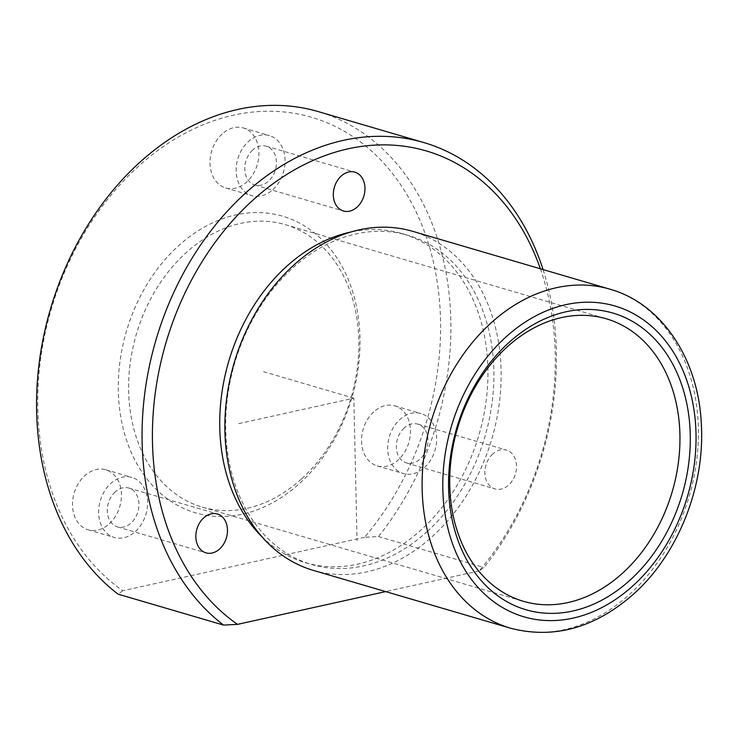 <?xml version="1.0" encoding="UTF-8"?>
<svg xmlns="http://www.w3.org/2000/svg" width="738" height="738" viewBox="0 0 738 738"><rect width="100%" height="100%" fill="white"/><g stroke="black" fill="none" stroke-linecap="round" stroke-linejoin="round"><path stroke-width="0.55" stroke-dasharray="3.69 2.77" d="M135.451 531.443A31.282 23.791 106.3 0 0 147.517 500.493A31.282 23.791 106.3 0 0 131.927 477.44A31.282 23.791 106.3 0 0 110.801 483.482A31.282 23.791 106.3 0 0 98.735 514.432A31.282 23.791 106.3 0 0 114.325 537.476A31.282 23.791 106.3 0 0 135.451 531.443M115.146 491.951A20.24 15.397 106.3 0 0 107.351 511.969A20.24 15.397 106.3 0 0 117.434 526.886A20.24 15.397 106.3 0 0 131.106 522.974A20.24 15.397 106.3 0 0 138.91 502.947A20.24 15.397 106.3 0 0 128.827 488.039A20.24 15.397 106.3 0 0 115.146 491.951M540.373 268.78A257.627 195.893 106.3 0 1 479.193 570.917L483.971 567.494A264.979 201.492 106.3 0 0 543.076 269.573M364.517 537.282L122.84 590.732A257.627 195.893 106.3 0 1 137.628 167.074A257.627 195.893 106.3 0 1 405.457 192.166A257.627 195.893 106.3 0 1 364.517 537.282L378.465 536.554A264.979 201.492 106.3 0 0 318.309 111.613M378.465 536.554L483.971 567.494M122.84 590.732L118.062 594.145M300.062 483.012A154.574 117.536 106.3 0 0 343.567 269.361A154.574 117.536 106.3 0 0 178.236 246.058A154.574 117.536 106.3 0 0 134.731 459.709A154.574 117.536 106.3 0 0 300.062 483.012M301.75 478.713A147.213 111.945 106.3 0 0 358.502 333.069A147.213 111.945 106.3 0 0 285.163 224.62A147.213 111.945 106.3 0 0 185.727 253.051A147.213 111.945 106.3 0 0 128.975 398.695A147.213 111.945 106.3 0 0 202.313 507.144A147.213 111.945 106.3 0 0 301.75 478.713M313.29 570.373A176.659 134.325 106.3 0 0 432.616 536.258A176.659 134.325 106.3 0 0 500.715 361.491A176.659 134.325 106.3 0 0 412.717 231.345M427.376 531.369A171.502 130.414 106.3 0 0 493.491 361.694A171.502 130.414 106.3 0 0 408.059 235.348A171.502 130.414 106.3 0 0 292.211 268.466A171.502 130.414 106.3 0 0 226.096 438.141A171.502 130.414 106.3 0 0 311.528 564.487A171.502 130.414 106.3 0 0 427.376 531.369M261.704 536.526A171.502 130.414 106.3 0 0 305.569 562.743A171.502 130.414 106.3 0 0 421.416 529.616A171.502 130.414 106.3 0 0 487.523 359.95A171.502 130.414 106.3 0 0 402.09 233.595A171.502 130.414 106.3 0 0 351.02 231.972M479.193 570.917L385.66 591.599M109.307 523.768A31.282 23.791 106.3 0 0 121.364 492.818A31.282 23.791 106.3 0 0 105.783 469.774A31.282 23.791 106.3 0 0 84.649 475.816A31.282 23.791 106.3 0 0 72.592 506.766A31.282 23.791 106.3 0 0 88.173 529.81A31.282 23.791 106.3 0 0 109.307 523.768M373.686 411.896A31.282 23.791 106.3 0 0 361.62 442.846A31.282 23.791 106.3 0 0 377.21 465.89A31.282 23.791 106.3 0 0 398.336 459.848A31.282 23.791 106.3 0 0 410.393 428.898A31.282 23.791 106.3 0 0 394.812 405.854A31.282 23.791 106.3 0 0 373.686 411.896M222.138 133.965A31.282 23.791 106.3 0 0 210.072 164.915A31.282 23.791 106.3 0 0 225.662 187.959A31.282 23.791 106.3 0 0 246.787 181.926A31.282 23.791 106.3 0 0 258.853 150.976A31.282 23.791 106.3 0 0 243.263 127.923A31.282 23.791 106.3 0 0 222.138 133.965M492.716 453.99A20.24 15.397 106.3 0 0 484.912 474.017A20.24 15.397 106.3 0 0 494.995 488.925A20.24 15.397 106.3 0 0 508.666 485.023A20.24 15.397 106.3 0 0 516.471 464.995A20.24 15.397 106.3 0 0 506.388 450.079A20.24 15.397 106.3 0 0 492.716 453.99M272.94 189.592A31.282 23.791 106.3 0 0 284.997 158.642A31.282 23.791 106.3 0 0 269.416 135.598A31.282 23.791 106.3 0 0 248.282 141.631A31.282 23.791 106.3 0 0 236.225 172.581A31.282 23.791 106.3 0 0 251.806 195.635A31.282 23.791 106.3 0 0 272.94 189.592M252.636 150.1A20.24 15.397 106.3 0 0 244.831 170.127A20.24 15.397 106.3 0 0 254.914 185.035A20.24 15.397 106.3 0 0 268.586 181.124A20.24 15.397 106.3 0 0 276.39 161.105A20.24 15.397 106.3 0 0 266.307 146.189A20.24 15.397 106.3 0 0 252.636 150.1M424.488 467.514A31.282 23.791 106.3 0 0 436.545 436.573A31.282 23.791 106.3 0 0 420.964 413.52A31.282 23.791 106.3 0 0 399.83 419.562A31.282 23.791 106.3 0 0 387.773 450.512A31.282 23.791 106.3 0 0 403.354 473.556A31.282 23.791 106.3 0 0 424.488 467.514M404.184 428.022A20.24 15.397 106.3 0 0 396.38 448.049A20.24 15.397 106.3 0 0 406.463 462.966A20.24 15.397 106.3 0 0 420.134 459.054A20.24 15.397 106.3 0 0 427.939 439.027A20.24 15.397 106.3 0 0 417.856 424.119A20.24 15.397 106.3 0 0 404.184 428.022M238.743 423.621L353.834 398.169L357.063 540.65M353.834 398.169L262.082 371.26M510.539 628.222A176.659 134.325 106.3 0 0 629.865 594.108A176.659 134.325 106.3 0 0 697.964 419.341A176.659 134.325 106.3 0 0 609.966 289.195M128.827 488.039L217.359 513.999M117.434 526.886L205.967 552.854M285.163 224.62L606.267 318.788M202.313 507.144L523.408 601.313M402.09 233.595L408.059 235.348M305.569 562.743L311.528 564.487M105.783 469.774L131.927 477.44M88.173 529.81L114.325 537.476M225.662 187.959L251.806 195.635M243.263 127.923L269.416 135.598M266.307 146.189L354.84 172.157M254.914 185.035L343.447 211.003M377.21 465.89L403.354 473.556M394.812 405.854L420.964 413.52M417.856 424.119L506.388 450.079M406.463 462.966L494.995 488.925"/><path stroke-width="1.11" d="M219.638 548.943A20.24 15.397 106.3 0 0 227.442 528.915A20.24 15.397 106.3 0 0 217.359 513.999A20.24 15.397 106.3 0 0 203.679 517.91A20.24 15.397 106.3 0 0 195.874 537.937A20.24 15.397 106.3 0 0 205.967 552.854A20.24 15.397 106.3 0 0 219.638 548.943M543.076 269.573A264.979 201.492 106.3 0 0 423.815 142.554A264.979 201.492 106.3 0 0 244.822 193.725A264.979 201.492 106.3 0 0 223.568 625.086L237.516 624.366A257.627 195.893 106.3 0 1 252.313 200.708A257.627 195.893 106.3 0 1 540.373 268.78M423.815 142.554L318.309 111.613A264.979 201.492 106.3 0 0 139.316 162.784A264.979 201.492 106.3 0 0 118.062 594.145L223.568 625.086M622.854 572.891A147.213 111.945 106.3 0 0 679.597 427.247A147.213 111.945 106.3 0 0 606.267 318.788A147.213 111.945 106.3 0 0 506.831 347.22A147.213 111.945 106.3 0 0 450.079 492.864A147.213 111.945 106.3 0 0 523.408 601.313A147.213 111.945 106.3 0 0 622.854 572.891M630.335 579.874A154.574 117.536 106.3 0 0 673.84 366.223A154.574 117.536 106.3 0 0 508.51 342.921A154.574 117.536 106.3 0 0 465.005 556.572A154.574 117.536 106.3 0 0 630.335 579.874M609.966 289.195L412.717 231.345A176.659 134.325 106.3 0 0 293.392 265.459A176.659 134.325 106.3 0 0 225.293 440.235A176.659 134.325 106.3 0 0 313.29 570.373L510.539 628.222C554.137 639.394 595.289 627.881 633.979 593.703C678.406 553.878 705.26 485.669 701.294 423.483C698.351 359.148 661.921 303.742 609.966 289.195A176.659 134.325 106.3 0 0 490.641 323.309A176.659 134.325 106.3 0 0 422.542 498.076A176.659 134.325 106.3 0 0 510.539 628.222M351.02 231.972A171.502 130.414 106.3 0 0 286.243 266.722A171.502 130.414 106.3 0 0 261.704 536.526M385.66 591.599L237.516 624.366M341.168 176.059A20.24 15.397 106.3 0 0 333.364 196.087A20.24 15.397 106.3 0 0 343.447 211.003A20.24 15.397 106.3 0 0 357.118 207.092A20.24 15.397 106.3 0 0 364.923 187.065A20.24 15.397 106.3 0 0 354.84 172.157A20.24 15.397 106.3 0 0 341.168 176.059M633.241 585.511A161.936 123.135 106.3 0 0 678.812 361.694A161.936 123.135 106.3 0 0 505.613 337.284A161.936 123.135 106.3 0 0 460.032 561.101A161.936 123.135 106.3 0 0 633.241 585.511"/></g></svg>

